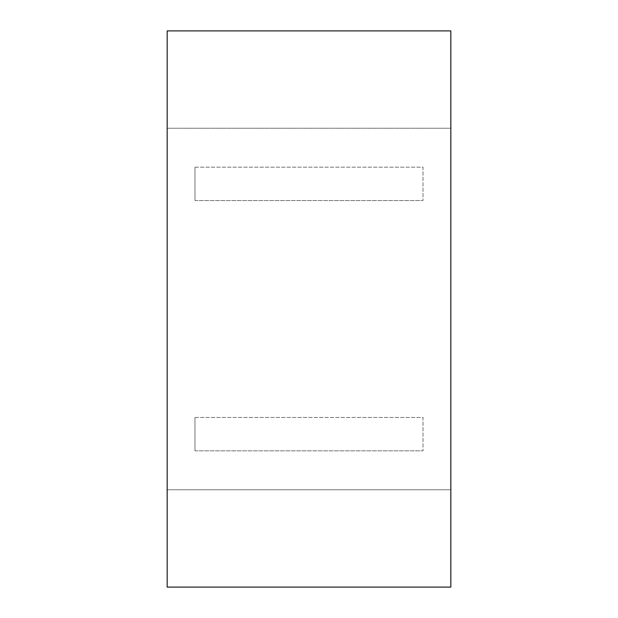 <?xml version="1.0" encoding="UTF-8"?>
<svg xmlns="http://www.w3.org/2000/svg" width="618" height="618" viewBox="0 0 618 618"><rect width="100%" height="100%" fill="white"/><g stroke="black" fill="none" stroke-linecap="round" stroke-linejoin="round"><path stroke-width="0.46" stroke-dasharray="3.09 2.32" d="M450.831 489.765L450.831 30.9L167.169 30.9L167.169 587.1L450.831 587.1L450.831 489.765L167.169 489.765L450.831 489.765M167.169 128.235L450.831 128.235L167.169 128.235M194.979 450.831L423.021 450.831L194.979 450.831L194.979 417.459L194.979 450.831M194.979 417.459L423.021 417.459L423.021 450.831L423.021 417.459L194.979 417.459M194.979 200.541L423.021 200.541L194.979 200.541L194.979 167.169L194.979 200.541M194.979 167.169L423.021 167.169L423.021 200.541L423.021 167.169L194.979 167.169"/><path stroke-width="0.93" d="M450.831 587.1L450.831 30.9L167.169 30.9L167.169 587.1L450.831 587.1"/></g></svg>
